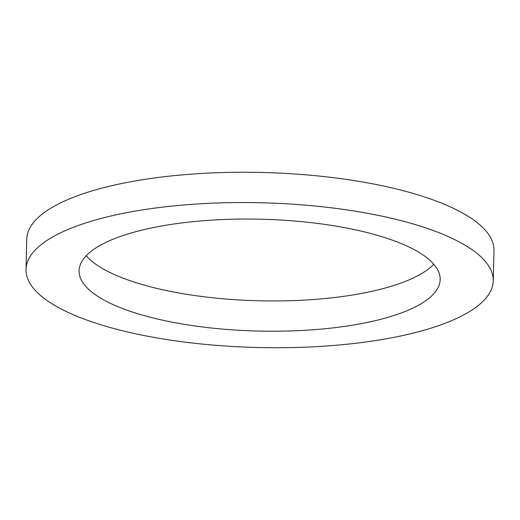 <?xml version="1.0" encoding="UTF-8"?>
<svg xmlns="http://www.w3.org/2000/svg" width="520" height="520" viewBox="0 0 520 520"><rect width="100%" height="100%" fill="white"/><g stroke="black" fill="none" stroke-linecap="round" stroke-linejoin="round"><path stroke-width="0.78" d="M493.259 280.858L494 250.562A233.701 72.397 -178.6 0 0 453.629 208.429A233.701 72.397 -178.6 0 0 192.536 174.057A233.701 72.397 -178.6 0 0 26.741 239.142L26 269.438A233.701 72.397 -178.6 0 0 66.371 311.571A233.701 72.397 -178.6 0 0 327.464 345.943A233.701 72.397 -178.6 0 0 493.259 280.858A233.701 72.397 -178.6 0 0 452.887 238.719A233.701 72.397 -178.6 0 0 191.796 204.353A233.701 72.397 -178.6 0 0 26 269.438M408.967 247A180.583 55.939 -178.6 0 0 207.214 220.441A180.583 55.939 -178.6 0 0 79.099 270.731A180.583 55.939 -178.6 0 0 110.292 303.29A180.583 55.939 -178.6 0 0 312.046 329.849A180.583 55.939 -178.6 0 0 440.161 279.558A180.583 55.939 -178.6 0 0 408.967 247M86.216 255.756A180.583 55.939 -178.6 0 0 111.033 273A180.583 55.939 -178.6 0 0 288.678 300.742A180.583 55.939 -178.6 0 0 433.784 264.245"/></g></svg>
